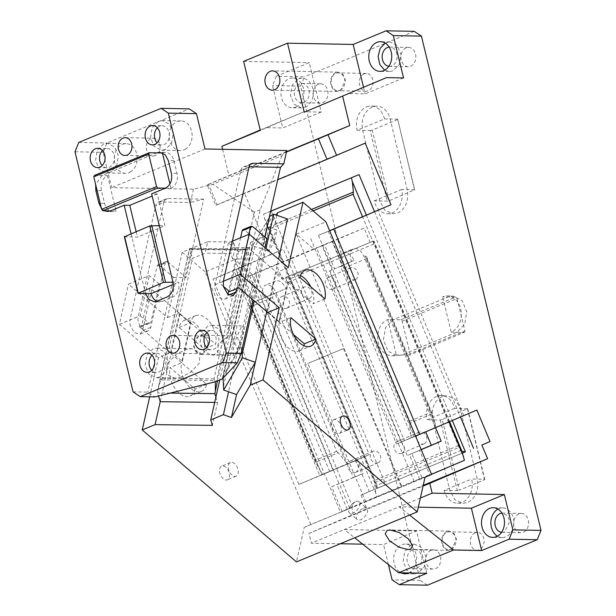 <?xml version="1.0" encoding="UTF-8"?>
<svg xmlns="http://www.w3.org/2000/svg" width="616" height="616" viewBox="0 0 616 616"><rect width="100%" height="100%" fill="white"/><g stroke="black" fill="none" stroke-linecap="round" stroke-linejoin="round"><path stroke-width="0.46" stroke-dasharray="3.08 2.31" d="M366.52 106.922A18.549 14.376 91.1 0 1 371.148 106.037A18.549 14.376 91.1 0 1 384.515 118.896L357.064 130.261A18.549 14.376 91.1 0 1 366.52 106.922M384.515 118.896L390.144 119.004L407.222 189.613C409.001 200.67 405.852 208.447 397.767 212.944L393.139 213.837L384.831 210.202L379.772 200.978L362.693 130.369C360.907 119.311 364.064 111.534 372.149 107.03A18.549 14.376 91.1 0 1 376.769 106.144A18.549 14.376 91.1 0 1 390.144 119.004L397.643 119.142L414.722 189.751L401.601 189.505A18.549 14.376 91.1 0 1 392.146 212.836A18.549 14.376 91.1 0 1 387.518 213.729A18.549 14.376 91.1 0 1 374.151 200.87L387.272 201.124L389.312 200.685L414.722 189.751M427.427 585.2L420.228 580.411L300.654 86.148L304.435 76.815L276.307 76.276L309.247 62.632L321.205 112.058L304.142 111.735L260.314 130.399M414.237 31.339L304.435 76.815M406.16 47.886A9.64 7.477 -88.9 0 0 400.978 58.497A9.64 7.477 -88.9 0 0 408.192 66.713A9.64 7.477 -88.9 0 0 410.603 66.251A9.64 7.477 -88.9 0 0 415.785 55.64A9.64 7.477 -88.9 0 0 408.562 47.424A9.64 7.477 -88.9 0 0 406.16 47.886M364.118 73.843A8.901 6.899 -88.9 0 0 359.336 83.637A8.901 6.899 -88.9 0 0 365.996 91.222A8.901 6.899 -88.9 0 0 368.214 90.791A8.901 6.899 -88.9 0 0 373.003 81.004A8.901 6.899 -88.9 0 0 366.335 73.419A8.901 6.899 -88.9 0 0 364.118 73.843M322.761 102.626A9.64 7.477 -88.9 0 0 327.943 92.023A9.64 7.477 -88.9 0 0 320.72 83.807A9.64 7.477 -88.9 0 0 318.318 84.269A9.64 7.477 -88.9 0 0 313.136 94.872A9.64 7.477 -88.9 0 0 320.351 103.088A9.64 7.477 -88.9 0 0 322.761 102.626M475.152 532.809A8.901 6.899 -88.9 0 0 470.37 542.596A8.901 6.899 -88.9 0 0 477.03 550.18A8.901 6.899 -88.9 0 0 479.248 549.757A8.901 6.899 -88.9 0 0 484.037 539.962A8.901 6.899 -88.9 0 0 477.369 532.378A8.901 6.899 -88.9 0 0 475.152 532.809M454.554 408.393L427.104 419.758A18.549 14.376 91.1 0 1 436.559 396.427A18.549 14.376 91.1 0 1 441.179 395.534A18.549 14.376 91.1 0 1 454.554 408.393L460.175 408.5L477.261 479.109C479.04 490.167 475.891 497.944 467.806 502.448L463.178 503.334L454.87 499.699L449.811 490.475L432.725 419.866C430.946 408.808 434.095 401.031 442.18 396.535L446.808 395.641L455.116 399.276L460.175 408.5L467.675 408.647L442.265 419.573L459.343 490.182L484.6 479.725L484.761 479.256L471.633 479.002A18.549 14.376 91.1 0 1 462.177 502.34A18.549 14.376 91.1 0 1 457.557 503.226A18.549 14.376 91.1 0 1 444.182 490.367L471.633 479.002M387.757 319.527L396.296 354.831A18.549 14.376 91.1 0 1 391.668 355.725A18.549 14.376 91.1 0 1 377.785 339.924A18.549 14.376 91.1 0 1 387.757 319.527L393.378 319.635L448.279 296.904L452.906 296.011L462.123 300.593L466.789 311.812L464.687 324.332L456.818 332.209L401.917 354.939L397.297 355.832L388.08 351.251L383.414 340.032L385.516 327.512L393.378 319.635L400.877 319.781L402.156 321.213L410.017 353.692L464.918 330.954L457.057 298.475L455.778 297.043L442.658 296.796A18.549 14.376 91.1 0 1 447.278 295.903A18.549 14.376 91.1 0 1 461.161 311.704A18.549 14.376 91.1 0 1 451.197 332.101L442.658 296.796M435.504 568.653A9.64 7.477 -88.9 0 0 440.686 558.042A9.64 7.477 -88.9 0 0 433.464 549.826A9.64 7.477 -88.9 0 0 431.061 550.288A9.64 7.477 -88.9 0 0 425.879 560.899A9.64 7.477 -88.9 0 0 433.094 569.115A9.64 7.477 -88.9 0 0 435.504 568.653M523.338 532.27A9.64 7.477 -88.9 0 0 528.52 521.667A9.64 7.477 -88.9 0 0 521.305 513.451A9.64 7.477 -88.9 0 0 518.903 513.913A9.64 7.477 -88.9 0 0 513.721 524.516A9.64 7.477 -88.9 0 0 520.936 532.732A9.64 7.477 -88.9 0 0 523.338 532.27M397.643 119.142L414.56 190.229M397.482 119.62L372.226 130.076L389.312 200.685M374.151 200.87L401.601 189.505M444.182 490.367L457.311 490.621L459.343 490.182M442.265 419.573L440.224 420.012L427.104 419.758M440.224 420.012L457.311 490.621M467.521 409.116L484.6 479.725M467.675 408.647L484.761 479.256M410.017 353.692L409.424 355.085L464.318 332.347L464.918 330.954M402.156 321.213L457.057 298.475M400.877 319.781L455.778 297.043M451.197 332.101L464.318 332.347M409.424 355.085L396.296 354.831M501.57 532.332A9.64 7.477 -88.9 0 0 502.186 532.37A9.64 7.477 -88.9 0 0 504.589 531.908L509.771 521.305L507.345 515.469L501.932 513.113M328.343 231.254L318.464 235.35L404.365 440.656L414.245 436.559L328.343 231.254L329.622 230.715M318.464 235.35L329.66 230.808M310.703 238.654L396.604 443.959L404.365 440.656M396.604 443.959L415.554 436.113M446.854 531.562A9.64 7.477 -88.9 0 0 441.672 542.165A9.64 7.477 -88.9 0 0 448.887 550.381A9.64 7.477 -88.9 0 0 451.297 549.919L456.479 539.316L454.046 533.479L449.257 531.1L446.854 531.562M451.12 549.218A8.901 6.899 -88.9 0 0 455.909 539.423A8.901 6.899 -88.9 0 0 449.241 531.839A8.901 6.899 -88.9 0 0 447.023 532.27A8.901 6.899 -88.9 0 0 442.242 542.057A8.901 6.899 -88.9 0 0 448.902 549.641A8.901 6.899 -88.9 0 0 451.12 549.218M420.228 580.411L392.099 579.872M412.312 549.934A9.64 7.477 -88.9 0 0 407.122 560.537A9.64 7.477 -88.9 0 0 414.345 568.753A9.64 7.477 -88.9 0 0 416.747 568.291A9.64 7.477 -88.9 0 0 421.929 557.688A9.64 7.477 -88.9 0 0 414.714 549.472A9.64 7.477 -88.9 0 0 412.312 549.934M411.111 544.991L404.82 551.289L403.141 561.307L406.876 570.277L414.245 573.943L417.948 573.234L424.239 566.936L425.918 556.918L422.183 547.94L414.814 544.274L411.111 544.991M408.808 572.949A14.838 11.496 -88.9 0 0 416.524 556.579A14.838 11.496 -88.9 0 0 405.436 544.097A14.838 11.496 -88.9 0 0 401.74 544.806A14.838 11.496 -88.9 0 0 393.663 558.55A14.838 11.496 -88.9 0 0 400.962 572.795M426.749 573.296L416.501 530.93L383.56 544.567L362.693 544.167M388.411 564.633L383.56 544.567M409.578 515.061L399.207 506.806L344.305 529.544L354.677 537.799M340.325 543.743L311.365 543.189L344.305 529.544L416.501 530.93M335.82 72.603A9.64 7.477 -88.9 0 0 330.638 83.206A9.64 7.477 -88.9 0 0 337.853 91.422A9.64 7.477 -88.9 0 0 340.263 90.96L345.445 80.357L343.012 74.521L338.223 72.141L335.82 72.603M340.086 90.252A8.901 6.899 -88.9 0 0 344.875 80.465A8.901 6.899 -88.9 0 0 338.207 72.881A8.901 6.899 -88.9 0 0 335.99 73.304A8.901 6.899 -88.9 0 0 331.208 83.098A8.901 6.899 -88.9 0 0 337.868 90.683A8.901 6.899 -88.9 0 0 340.086 90.252M403.557 77.955L365.126 93.871L348.063 93.54M260.214 129.991L304.142 111.735M243.613 61.377L309.247 62.632M321.205 112.058L282.775 127.974L265.712 127.651M295.826 107.03A14.838 11.496 -88.9 0 0 303.804 90.714A14.838 11.496 -88.9 0 0 292.692 78.078A14.838 11.496 -88.9 0 0 288.996 78.786A14.838 11.496 -88.9 0 0 281.019 95.103A14.838 11.496 -88.9 0 0 292.13 107.746A14.838 11.496 -88.9 0 0 295.826 107.03M305.205 107.215A14.838 11.496 -88.9 0 0 313.174 90.898A14.838 11.496 -88.9 0 0 302.071 78.255A14.838 11.496 -88.9 0 0 298.367 78.963L292.076 85.262L290.398 95.28L294.132 104.258L301.501 107.923L305.205 107.215M299.569 83.907A9.64 7.477 -88.9 0 0 294.386 94.517A9.64 7.477 -88.9 0 0 301.601 102.733A9.64 7.477 -88.9 0 0 304.004 102.271A9.64 7.477 -88.9 0 0 309.186 91.661A9.64 7.477 -88.9 0 0 301.971 83.445A9.64 7.477 -88.9 0 0 299.569 83.907M276.307 76.276L272.526 85.609L282.775 127.974M300.654 86.148L272.526 85.609M388.827 66.305A9.64 7.477 -88.9 0 0 389.443 66.351A9.64 7.477 -88.9 0 0 391.845 65.889A9.64 7.477 -88.9 0 0 397.027 55.286A9.64 7.477 -88.9 0 0 389.812 47.07A9.64 7.477 -88.9 0 0 389.197 47.086M384.677 70.162L389.343 71.541L393.046 70.832L399.337 64.534L401.016 54.516L397.282 45.545L389.913 41.873L385.2 43.074M363.502 87.149L365.126 93.871M222.607 149.311L228.96 175.56L286.502 151.729M207.222 184.815L208.624 184.284L217.217 204.82L215.808 205.351L207.222 184.815L228.96 175.56M208.624 184.284L286.425 152.067M217.217 204.82L277.708 179.764M236.036 269.577L243.797 266.266L233.918 270.362L319.82 475.668L329.699 471.579L321.937 474.882L236.036 269.577L212.982 279.125L298.875 484.438L356.087 460.067L369.254 491.545L361.084 495.025L385.724 484.723L369.254 491.545M321.937 474.882L298.875 484.438M329.699 471.579L243.797 266.266M215.808 205.351L244.413 193.162L270.185 254.755L283.36 249.303L369.261 454.608L356.087 460.067M270.185 254.755L212.982 279.125M233.918 270.362L283.36 249.303M319.82 475.668L369.261 454.608M377.554 488.203L462.531 453.014L377.554 488.203L264.472 217.933L263.571 214.222L270.632 211.219M263.571 214.222L270.609 211.311M264.472 217.933L266.489 224.286L268.199 227.373L311.45 209.463M313.082 210.865L269.685 228.836L268.199 227.373M377.539 488.211L376.784 487.895L376.969 485.254L460.414 450.696L362.516 216.701M361.084 495.025L366.805 508.716L308.986 533.348L311.365 543.189M365.196 143.143L244.413 193.162M476.861 410.04L414.245 436.559M463.686 415.5L377.785 210.195M461.977 451.397L460.414 450.696M366.805 508.716L423.215 485.354M308.986 533.348L423.046 486.109M420.358 498.044L399.207 506.806L418.303 507.176M497.42 536.19A14.838 11.496 -88.9 0 0 502.086 537.568A14.838 11.496 -88.9 0 0 505.782 536.852A14.838 11.496 -88.9 0 0 513.759 520.535A14.838 11.496 -88.9 0 0 502.656 507.9A14.838 11.496 -88.9 0 0 498.952 508.608A14.838 11.496 -88.9 0 0 497.944 509.093M372.226 130.076L370.193 130.515L387.272 201.124M357.064 130.261L370.193 130.515M271.194 210.98L385.724 484.723M374.505 211.588L460.46 417.032M131.046 233.672L145.515 293.478M101.417 208.354L104.535 210.787M156.795 152.86L101.894 175.599L95.642 184.469M264.934 247.594L253.145 300M248.825 234.342L236.613 288.642M133.071 391.853L147.786 392.138L155.009 396.92M286.771 150.535L281.943 155.694L212.843 184.315L193.439 189.189L111.658 187.626L103.118 152.321L106.899 142.981L189.251 108.878M193.439 189.189L190.444 202.502L159.729 201.909A9.64 5.775 67.5 0 0 158.258 202.179A9.64 5.775 67.5 0 0 155.686 205.729L163.918 202.317L138.215 316.601L129.976 320.012L155.686 205.729M157.072 266.004L157.865 264.911L159.513 265.357L167.752 261.954A2.965 1.779 -112.5 0 0 166.097 261.5A2.965 1.779 -112.5 0 0 165.304 262.593L157.072 266.004L142.512 330.738L139.932 334.288L134.273 332.571L130.145 325.256L129.976 320.012M159.513 265.357L173.596 277.408L147.786 392.138M74.99 151.782L103.118 152.321M78.771 142.442L106.899 142.981M155.255 155.586A8.901 6.899 91.1 0 1 153.03 156.017A8.901 6.899 91.1 0 1 146.369 148.433A8.901 6.899 91.1 0 1 151.151 138.639A8.901 6.899 91.1 0 1 153.369 138.215A8.901 6.899 91.1 0 1 160.037 145.799A8.901 6.899 91.1 0 1 155.255 155.586M203.08 353.291A8.901 6.899 91.1 0 1 200.862 353.723A8.901 6.899 91.1 0 1 194.202 346.138A8.901 6.899 91.1 0 1 198.983 336.351A8.901 6.899 91.1 0 1 201.201 335.92A8.901 6.899 91.1 0 1 207.862 343.505A8.901 6.899 91.1 0 1 203.08 353.291M157.357 127.789A9.64 7.477 91.1 0 1 159.683 126.211A9.64 7.477 91.1 0 1 162.085 125.749A9.64 7.477 91.1 0 1 169.3 133.965A9.64 7.477 91.1 0 1 164.118 144.567A9.64 7.477 91.1 0 1 161.715 145.03A9.64 7.477 91.1 0 1 157.072 142.804M102.456 150.527A9.64 7.477 91.1 0 1 104.782 148.949A9.64 7.477 91.1 0 1 107.184 148.479A9.64 7.477 91.1 0 1 114.407 156.703A9.64 7.477 91.1 0 1 109.217 167.306A9.64 7.477 91.1 0 1 106.814 167.768A9.64 7.477 91.1 0 1 102.171 165.542M151.998 355.293A9.64 7.477 91.1 0 1 154.316 353.715A9.64 7.477 91.1 0 1 156.726 353.245A9.64 7.477 91.1 0 1 163.941 361.469A9.64 7.477 91.1 0 1 158.759 372.072A9.64 7.477 91.1 0 1 156.356 372.534A9.64 7.477 91.1 0 1 151.705 370.308M206.891 332.555A9.64 7.477 91.1 0 1 209.217 330.977A9.64 7.477 91.1 0 1 211.627 330.515A9.64 7.477 91.1 0 1 218.842 338.731A9.64 7.477 91.1 0 1 213.66 349.334A9.64 7.477 91.1 0 1 211.257 349.796A9.64 7.477 91.1 0 1 206.606 347.57M156.895 301.193A11.873 9.201 -88.9 0 0 159.698 301.817A11.873 9.201 -88.9 0 0 162.655 301.247L172.542 297.151A11.873 9.201 -88.9 0 0 178.586 282.22L172.965 282.113M159.298 225.625L164.926 225.733L157.234 193.955L151.613 193.847M157.234 193.955L152.144 196.065M162.555 152.914A11.873 9.201 -88.9 0 1 165.381 152.398A11.873 9.201 -88.9 0 1 173.935 160.63L177.015 173.335A11.873 9.201 -88.9 0 1 170.963 188.273L165.334 188.165M94.394 175.452L107.523 175.706A11.873 9.201 -88.9 0 0 101.471 190.637L104.543 203.349A11.873 9.201 -88.9 0 0 110.164 210.895M110.303 210.957A11.873 9.201 -88.9 0 0 113.098 211.581A11.873 9.201 -88.9 0 0 116.062 211.011L110.433 210.903M124.347 236.844L137.476 237.098L164.926 225.733M136.136 231.562L137.476 237.098M204.989 148.972L111.658 187.626M130.969 171.641A14.838 11.496 91.1 0 1 129.167 172.603A14.838 11.496 91.1 0 1 125.464 173.319A14.838 11.496 91.1 0 1 117.356 168.73A14.838 11.496 91.1 0 1 122.338 144.36A14.838 11.496 91.1 0 1 126.034 143.651A14.838 11.496 91.1 0 1 136.968 155.063A14.838 11.496 91.1 0 1 130.969 171.641M185.87 148.903A14.838 11.496 91.1 0 1 184.069 149.865A14.838 11.496 91.1 0 1 180.365 150.581A14.838 11.496 91.1 0 1 172.257 145.992A14.838 11.496 91.1 0 1 177.239 121.621A14.838 11.496 91.1 0 1 180.935 120.913A14.838 11.496 91.1 0 1 191.869 132.325A14.838 11.496 91.1 0 1 185.87 148.903M281.943 155.694L260.221 209.74L231.862 335.812L201.216 335.181L206.006 337.56L208.431 343.397L203.249 354L200.847 354.462L196.057 352.082L193.632 346.246L198.814 335.643L201.216 335.181M264.834 236.968L262.863 245.738L266.928 238.754M260.221 209.74L254.377 212.158L226.018 338.23C217.687 341.695 213.56 354.677 222.284 354.831L225.025 354.416L228.128 352.406L222.122 379.102M228.128 352.406C230.992 347.463 233.526 335.135 231.862 335.812L229.121 336.221L226.018 338.23M235.043 354.662L241.803 339.039L243.566 329.09L242.573 325.91L241.333 326.673L234.573 342.296L232.802 352.244L233.803 355.424L235.043 354.662M252.845 226.711L244.614 230.115L262.863 245.738M244.614 230.115A2.965 1.779 67.5 0 0 242.958 229.668M240.594 237.753L228.644 290.883M227.897 294.179L227.604 295.495L228.936 294.941M249.018 167.082L240.779 170.486L215.076 284.769A9.64 5.775 67.5 0 0 215.246 290.013A9.64 5.775 67.5 0 0 225.025 299.045A9.64 5.775 67.5 0 0 227.604 295.495M240.779 170.486A9.64 5.775 -112.5 0 1 243.359 166.936A9.64 5.775 -112.5 0 1 244.829 166.674L249.095 166.751M200.847 354.462L222.846 354.885L222.284 354.831L216.278 381.52M254.377 212.158L212.843 184.315M173.596 277.408L186.001 277.57L203.634 199.184L190.444 202.502M180.142 377.4L189.959 372.911L199.245 363.163L200.077 352.552L191.907 348.733L186.432 349.411L176.615 353.892L167.329 363.648L166.497 374.259L174.667 378.078L180.142 377.4M167.752 261.954L186.001 277.57M165.304 262.593L150.743 327.327A9.64 5.775 -112.5 0 1 148.171 330.877A9.64 5.775 -112.5 0 1 138.384 321.845A9.64 5.775 -112.5 0 1 138.215 316.601M203.634 199.184L167.968 198.506A9.64 5.775 67.5 0 0 166.497 198.768A9.64 5.775 67.5 0 0 163.918 202.317M165.319 149.511L161.615 150.219L154.246 146.554L150.512 137.584L152.191 127.566L158.481 121.267L162.185 120.551L169.554 124.224L173.288 133.195L171.61 143.212L165.319 149.511M110.418 172.249L106.714 172.957L99.345 169.292L95.611 160.314L97.29 150.304L103.58 144.005L107.284 143.289L114.653 146.954L118.388 155.933L116.709 165.95L110.418 172.249M159.952 377.015L156.256 377.724L148.88 374.058L145.153 365.08L146.831 355.07L153.122 348.772L156.826 348.055L164.195 351.721L167.929 360.699L166.251 370.716L159.952 377.015M214.853 354.277L211.157 354.985L203.78 351.32L200.046 342.35L201.732 332.332L208.023 326.033L211.719 325.317L219.096 328.99L222.83 337.961L221.152 347.978L214.853 354.277M173.327 284.4L178.586 282.22M170.963 188.273L169.924 183.968M107.523 175.706L116.062 211.011M372.849 498.791L394.101 489.743L365.681 501.709L307.846 363.471L343.428 348.579L307.846 363.471M343.428 348.579L401.27 486.825L394.101 489.743M431.539 474.312L429.845 475.028L419.542 450.396L421.228 449.672M449.025 421.906L373.373 241.064L370.093 242.458L364.079 228.089L332.209 241.665L342.226 265.619L351.628 261.615A11.127 6.661 67.5 0 1 350.527 252.822A11.127 6.661 67.5 0 1 353.499 248.725A11.127 6.661 67.5 0 1 363.887 256.395L435.535 427.65M449.565 421.675L374.128 241.38L373.373 241.064L285.524 277.446L375.691 492.969L376.592 496.681L464.433 460.298M375.691 492.969L374.59 482.443L459.813 447.147L461.515 450.242M273.666 293.901A11.127 6.661 -112.5 0 1 272.572 285.108A11.127 6.661 -112.5 0 1 275.537 281.012A11.127 6.661 -112.5 0 1 285.924 288.681L263.787 297.998A11.127 6.661 -112.5 0 1 262.685 289.197A11.127 6.661 -112.5 0 1 265.658 285.1A11.127 6.661 -112.5 0 1 276.045 292.769L353.353 477.546L331.701 486.771L342.003 511.411L376.592 496.681M263.787 297.998L250.412 303.68L249.788 305.22L251.012 306.622L315.346 460.383L315.615 462.362L338.184 452.745L345.075 460.845L274.944 293.224L285.924 288.681M342.003 511.411L352.729 506.999L340.471 512.219L234.765 259.575L252.498 274.736L255.093 273.635L244.367 278.047L254.393 301.994M244.367 278.047L276.238 264.464L282.251 278.84L370.093 242.458M373.373 241.064L282.251 278.84M459.813 447.147L458.319 445.684L373.943 244.021L290.498 278.578L374.875 480.249L374.59 482.443M374.128 241.38L373.943 244.021M276.238 264.464L364.079 228.089M332.209 241.665L324.524 244.852L334.542 268.799L342.226 265.619M435.112 423.554L435.82 427.335L401.07 442.018L329.491 270.932L340.471 266.382L345.445 267.513L366.689 258.458L366.543 256.587L364.98 255.94L435.112 423.554L432.24 413.79L409.671 423.408L410.595 434.003L340.471 266.382L354.007 260.483A11.127 6.661 67.5 0 0 343.62 252.814A11.127 6.661 67.5 0 0 340.648 256.911A11.127 6.661 67.5 0 0 341.749 265.704L354.007 260.483M341.749 265.704L351.628 261.615M329.491 270.932L334.542 268.799M435.82 427.335L425.695 431.839M285.524 277.446L290.498 278.578M232.347 241.172L228.382 242.812L238.5 251.474L247.832 247.609L276.723 272.503A1.486 0.77 -49.5 0 0 275.945 273.72L267.436 311.557A1.486 0.77 130.5 0 0 267.567 312.227L279.14 322.122A1.486 0.77 130.5 0 1 279.002 321.452L287.518 283.614L275.945 273.72M288.288 267.575L276.753 272.349M228.382 242.812L219.358 282.937L223.323 281.296M223.439 286.432L219.358 282.937M293.486 334.511L279.294 322.368L290.821 317.594M324.917 298.914L313.39 303.688A19.289 11.55 67.5 0 0 310.726 286.771M300.408 275.583A19.289 11.55 67.5 0 0 293.478 275.144A19.289 11.55 67.5 0 0 288.327 282.244L313.39 303.688M288.327 282.244L299.853 277.47M411.303 437.783L410.595 434.003M366.689 258.458L431.023 412.227L432.24 413.79M338.184 452.745L336.598 451.335L272.264 297.567L274.944 293.224L250.435 303.673L320.559 471.286L322.761 474.451L332.994 470.216L261.415 299.122M238.5 251.474L229.475 291.599M409.671 423.408L409.779 421.275L345.445 267.513M320.559 471.286L315.615 462.362M322.761 474.451L347.278 464.01L345.075 460.845M149.68 396.82L158.474 357.719L170.039 352.791L181.605 362.693L190.567 322.869L150.112 288.08L159.444 284.215L149.326 275.552L128.459 284.192L167.506 317.594L182.205 252.244L207.731 241.672L205.151 253.138L192.469 258.389L160.229 401.701M167.506 317.594L179.033 312.82M179.002 312.974A1.486 0.77 130.5 0 1 179.187 313.067A1.486 0.77 130.5 0 1 179.325 313.736L170.809 351.574A1.486 0.77 130.5 0 1 170.039 352.791M158.474 357.719L119.435 324.324L128.459 284.192M119.435 324.324L140.302 315.677L149.326 275.552M140.302 315.677L148.494 322.692A2.965 1.779 67.5 0 0 150.142 323.138A2.965 1.779 67.5 0 0 150.935 322.045L141.603 325.91L150.112 288.08M170.008 352.945L139.162 326.557A2.965 1.779 67.5 0 0 140.81 327.004A2.965 1.779 67.5 0 0 141.087 326.834A2.965 1.779 67.5 0 0 141.603 325.91M179.071 327.489L190.598 322.715A19.289 11.55 -112.5 0 1 195.749 315.615A19.289 11.55 -112.5 0 1 210.603 323.146A19.289 11.55 -112.5 0 1 215.662 344.159L204.135 348.933A19.289 11.55 -112.5 0 0 199.068 327.92A19.289 11.55 -112.5 0 0 184.222 320.389A19.289 11.55 -112.5 0 0 179.071 327.489L204.135 348.933M190.598 322.715L215.662 344.159M206.637 384.284L195.11 389.058L170.047 367.621L181.574 362.839L206.637 384.284A19.289 11.55 -112.5 0 1 201.486 391.383A19.289 11.55 -112.5 0 1 186.633 383.86A19.289 11.55 -112.5 0 1 181.574 362.839M195.11 389.058A19.289 11.55 -112.5 0 1 189.959 396.157A19.289 11.55 -112.5 0 1 175.106 388.634A19.289 11.55 -112.5 0 1 170.047 367.621M170.809 351.574L182.382 361.469A1.486 0.77 130.5 0 1 181.605 362.693M182.382 361.469L190.891 323.639A1.486 0.77 -49.5 0 0 190.76 322.961A1.486 0.77 -49.5 0 0 190.567 322.869M207.731 241.672L233.518 242.011L235.173 247.447L252.368 247.663L250.712 242.227L248.132 253.692L246.931 249.719L245.807 249.033L242.974 250.088L213.998 378.886L214.876 380.542L160.976 379.849L158.628 385.963L158.027 389.374L189.613 248.972L192.469 258.389M158.027 389.374L157.565 392.923L158.512 396.042M159.444 284.215L150.935 322.045M160.976 379.849L162.416 378.216L191.391 249.418C190.059 248.14 189.466 247.994 189.613 248.972L189.782 248.31L245.807 249.033M269.023 227.304L266.443 238.769L274.428 241.58L277.007 230.115L269.023 227.304L276.176 214.999M276.907 215.261L274.882 224.255L266.443 238.769M250.712 242.227L263.394 236.975L271.387 239.793L268.807 251.251L274.428 241.58M271.387 239.793L277.007 230.115M268.807 251.251L260.814 248.44L228.575 391.753M263.394 236.975L260.814 248.44L252.591 245.984L269.254 217.325M252.368 247.663L249.788 259.128L248.132 253.692L219.696 380.103M235.173 247.447L232.594 258.905L249.788 259.128M233.518 242.011L230.938 253.469L205.151 253.138M232.594 258.905L230.938 253.469M215.9 397.004L217.548 402.44L212.389 425.371M267.567 312.227A1.486 0.77 130.5 0 0 267.76 312.32L279.333 322.214L288.288 282.397A1.486 0.77 -49.5 0 0 287.518 283.614M288.288 282.397L276.723 272.503M264.995 237.106L240.525 345.869L240.81 346.785L223.169 377.108L223.1 378.055M241.718 350.82L240.81 346.785M223.169 377.108L252.622 246.092L269.192 217.602M355.594 501.632A7.415 3.85 130.5 0 1 359.12 501.732A7.415 3.85 130.5 0 1 358.866 507.492A7.415 3.85 130.5 0 1 353.014 513.097A7.415 3.85 130.5 0 1 349.48 513.005A7.415 3.85 130.5 0 1 349.742 507.245A7.415 3.85 130.5 0 1 355.594 501.632L351.405 504.889L353.014 513.097M228.467 465.234A7.415 4.443 -112.5 0 1 230.453 462.508A7.415 4.443 -112.5 0 1 236.159 465.403A7.415 4.443 -112.5 0 1 238.107 473.481A7.415 4.443 -112.5 0 1 236.128 476.214A7.415 4.443 -112.5 0 1 230.415 473.319A7.415 4.443 -112.5 0 1 228.467 465.234M331.678 422.491A7.415 4.443 67.5 0 0 333.626 430.576A7.415 4.443 67.5 0 0 339.339 433.472A7.415 4.443 67.5 0 0 341.318 430.738A7.415 4.443 67.5 0 0 339.37 422.653A7.415 4.443 67.5 0 0 333.664 419.758A7.415 4.443 67.5 0 0 331.678 422.491M266.728 311.619L278.517 259.213M287.564 219.011L274.882 224.255M425.587 431.577L401.478 441.841L407.207 455.532L421.19 449.572M363.301 508.231A7.415 3.85 130.5 0 1 366.836 508.323A7.415 3.85 130.5 0 1 366.574 514.091A7.415 3.85 130.5 0 1 360.722 519.696A7.415 3.85 130.5 0 1 357.188 519.604A7.415 3.85 130.5 0 1 357.449 513.844A7.415 3.85 130.5 0 1 363.301 508.231M215.284 381.774L214.876 380.542M170.255 393.085L157.565 392.923M217.548 402.44L214.684 402.402M219.681 468.876A7.415 4.443 -112.5 0 1 221.668 466.143A7.415 4.443 -112.5 0 1 227.373 469.038A7.415 4.443 -112.5 0 1 229.321 477.123A7.415 4.443 -112.5 0 1 227.343 479.849A7.415 4.443 -112.5 0 1 221.629 476.953A7.415 4.443 -112.5 0 1 219.681 468.876M261.823 298.952L333.402 470.039L357.511 459.767L363.24 473.458L339.131 483.729L333.402 470.039L332.994 470.216M357.511 459.767L347.278 464.01M279.294 322.368A19.289 11.55 67.5 0 0 284.361 343.382A19.289 11.55 67.5 0 0 299.207 350.912A19.289 11.55 67.5 0 0 303.804 345.699M247.832 247.609L238.808 287.734M401.07 442.018L401.478 441.841L329.899 270.755M324.524 244.852L322.068 245.892L332.093 269.846M249.603 275.906L259.621 299.861M252.052 274.859L262.077 298.814M353.353 477.546L363.24 473.458M331.701 486.771L339.131 483.729M322.068 245.892L313.983 249.272L296.257 234.103L401.963 486.755L422.16 478.216L411.85 453.576L407.207 455.532M411.85 453.576L419.542 450.396M419.712 479.263L409.401 454.623M414.222 481.535L316.578 248.171M296.257 234.103L325.903 221.829M431.608 474.474L401.963 486.755M340.471 512.219L304.25 527.304L296.465 561.908M304.25 527.304L425.032 477.277M310.826 524.501L205.12 271.849L234.765 259.575M182.205 252.244L205.12 271.849M352.729 506.999L255.093 273.635M347.239 509.27L336.937 484.638M349.695 508.231L339.385 483.591M422.16 478.216L429.845 475.028M313.983 249.272L252.498 274.736M355.478 472.457A6.306 5.051 66.9 0 1 348.394 468.591A6.306 5.051 66.9 0 1 350.573 460.837A6.306 5.051 66.9 0 1 350.612 460.822A6.306 5.051 66.9 0 1 357.704 464.68A6.306 5.051 66.9 0 1 355.517 472.441A6.306 5.051 66.9 0 1 355.478 472.457M377.955 462.878A6.306 5.051 66.9 0 1 370.863 459.02A6.306 5.051 66.9 0 1 373.05 451.266A6.306 5.051 66.9 0 1 373.088 451.251A6.306 5.051 66.9 0 1 380.18 455.108A6.306 5.051 66.9 0 1 377.993 462.862A6.306 5.051 66.9 0 1 377.955 462.878M286.763 308.208A6.306 5.051 66.9 0 1 279.672 304.35A6.306 5.051 66.9 0 1 281.858 296.589A6.306 5.051 66.9 0 1 281.897 296.573A6.306 5.051 66.9 0 1 288.981 300.439A6.306 5.051 66.9 0 1 286.802 308.192A6.306 5.051 66.9 0 1 286.763 308.208M309.232 298.637A6.306 5.051 66.9 0 1 302.14 294.771A6.306 5.051 66.9 0 1 304.327 287.017A6.306 5.051 66.9 0 1 304.366 287.002A6.306 5.051 66.9 0 1 311.457 290.86A6.306 5.051 66.9 0 1 309.27 298.621A6.306 5.051 66.9 0 1 309.232 298.637M332.879 289.112A6.306 5.051 66.9 0 1 325.787 285.247A6.306 5.051 66.9 0 1 327.974 277.493A6.306 5.051 66.9 0 1 328.012 277.477A6.306 5.051 66.9 0 1 335.104 281.335A6.306 5.051 66.9 0 1 332.917 289.096A6.306 5.051 66.9 0 1 332.879 289.112M355.347 279.533A6.306 5.051 66.9 0 1 348.263 275.675A6.306 5.051 66.9 0 1 350.442 267.921A6.306 5.051 66.9 0 1 350.481 267.906A6.306 5.051 66.9 0 1 357.573 271.764A6.306 5.051 66.9 0 1 355.386 279.518A6.306 5.051 66.9 0 1 355.347 279.533M401.593 453.353A6.306 5.051 66.9 0 1 394.51 449.495A6.306 5.051 66.9 0 1 396.689 441.741A6.306 5.051 66.9 0 1 396.727 441.726A6.306 5.051 66.9 0 1 403.819 445.584A6.306 5.051 66.9 0 1 401.632 453.338A6.306 5.051 66.9 0 1 401.593 453.353M424.07 443.782A6.306 5.051 66.9 0 1 416.978 439.924A6.306 5.051 66.9 0 1 419.165 432.163A6.306 5.051 66.9 0 1 419.203 432.147A6.306 5.051 66.9 0 1 426.295 436.012A6.306 5.051 66.9 0 1 424.108 443.766A6.306 5.051 66.9 0 1 424.07 443.782M269.685 228.836L376.969 485.254M366.335 215.069L452.29 420.512M172.542 297.151L166.913 297.043M162.655 301.247L157.034 301.139M177.015 173.335L171.387 173.227M173.935 160.63L168.314 160.522M101.471 190.637L97.112 190.56M104.543 203.349L100.192 203.265M215.076 284.769L223.308 281.358M250.365 164.38L244.829 166.674M150.743 327.327L142.512 330.738M159.729 201.909L167.968 198.506M458.319 445.684L374.875 480.249M272.264 297.567L251.012 306.622M409.779 421.275L431.023 412.227M336.598 451.335L315.346 460.383M139.162 326.557L148.494 322.692M179.325 313.736L190.891 323.639M213.998 378.886L162.416 378.216M189.613 248.972L246.931 249.719L217.379 381.065M279.002 321.452L267.436 311.557M273.72 214.137L254.962 246.385L223.385 386.786M265.989 248.502L254.208 300.901M240.525 345.869L223.647 374.89M242.974 250.088L191.391 249.418M371.148 106.037L376.769 106.144M387.518 213.729L393.139 213.837M457.557 503.226L463.178 503.334M441.179 395.534L446.808 395.641M447.278 295.903L452.906 296.011M391.668 355.725L397.297 355.832M520.936 532.732L502.186 532.37M448.887 550.381L407.884 549.595M477.369 532.378L449.241 531.839M477.03 550.18L448.902 549.641M449.257 531.1L390.167 529.968M433.094 569.115L414.345 568.753M433.464 549.826L414.714 549.472M414.245 573.943L404.866 573.765M414.814 544.274L405.436 544.097M337.853 91.422L272.226 90.167M366.335 73.419L338.207 72.881M365.996 91.222L337.868 90.683M338.223 72.141L272.595 70.879M302.071 78.255L292.692 78.078M320.351 103.088L301.601 102.733M320.72 83.807L301.971 83.445M301.501 107.923L292.13 107.746M408.562 47.424L389.812 47.07M408.192 66.713L389.443 66.351M389.913 41.873L380.534 41.696M389.343 71.541L379.964 71.364M376.784 487.895L266.489 224.286M502.086 537.568L492.708 537.383M502.656 507.9L493.277 507.715M521.305 513.451L502.556 513.09M124.902 155.478L153.03 156.017M125.248 137.676L153.369 138.215M172.734 353.184L200.862 353.723M173.073 335.381L201.201 335.92M152.337 144.852L161.715 145.03M152.706 125.564L162.085 125.749M97.436 167.591L106.814 167.768M97.805 148.302L107.184 148.479M146.978 372.357L156.356 372.534M147.347 353.068L156.726 353.245M201.879 349.619L211.257 349.796M202.248 330.33L211.627 330.515M165.381 152.398L159.752 152.291M113.098 211.581L107.477 211.473M159.698 301.817L154.069 301.709M225.025 299.045L233.264 295.634M251.59 163.533L243.359 166.936M166.097 261.5L157.865 264.911M148.171 330.877L139.932 334.288M158.258 202.179L166.497 198.768M107.284 143.289L126.034 143.651M106.714 172.957L125.464 173.319M162.185 120.551L180.935 120.913M161.615 150.219L180.365 150.581M211.157 354.985L233.803 355.424M211.719 325.317L242.573 325.91M156.256 377.724L174.667 378.078M156.826 348.055L191.907 348.733M275.537 281.012L265.658 285.1M366.543 256.587L432.794 414.922M274.929 293.231L250.412 303.68M249.788 305.22L316.039 463.555M195.749 315.615L184.222 320.389M201.486 391.383L189.959 396.157M190.76 322.961L179.187 313.067M140.81 327.004L150.142 323.138M158.628 385.963L189.559 248.487M223.369 375.891L252.591 245.984M359.12 501.732L366.836 508.323M349.48 513.005L357.188 519.604M230.453 462.508L221.668 466.143M236.128 476.214L227.343 479.849M293.478 275.144L305.005 270.37M299.207 350.912L310.733 346.138M339.339 433.472L348.125 429.829M333.664 419.758L342.45 416.123M343.62 252.814L353.499 248.725M350.573 460.837L373.05 451.266M355.517 472.441L377.993 462.862M281.858 296.589L304.327 287.017M286.802 308.192L309.27 298.621M327.974 277.493L350.442 267.921M332.917 289.096L355.386 279.518M396.689 441.741L419.165 432.163M401.632 453.338L424.108 443.766"/><path stroke-width="0.92" d="M388.411 564.633L392.099 579.872L399.299 584.661L426.749 573.296L398.621 572.757L453.522 550.019L481.65 550.558L509.101 539.185L537.229 539.724L541.01 530.391L421.429 36.128L414.237 31.339L386.109 30.8L393.308 35.589L403.557 77.955L386.494 77.624L304.235 112.212L287.533 43.182L243.613 61.377L260.314 130.399L221.883 146.315L260.214 129.991M537.229 539.724L427.427 585.2L399.299 584.661M501.932 513.113L500.146 513.552A9.64 7.477 -88.9 0 0 494.933 523.762A9.64 7.477 -88.9 0 0 501.57 532.332M329.66 230.808L333.757 229.106L419.658 434.411L476.861 410.04L490.036 441.526L481.866 445.006L487.587 458.689L429.768 483.329L432.147 493.162L420.358 498.044M415.554 436.113L419.658 434.411M387.148 530.414L385.185 533.841L389.435 540.679L398.745 547.085L407.769 549.595L410.68 549.141L412.643 545.714L408.385 538.885L399.083 532.478L390.051 529.96L387.148 530.414M509.101 539.185L512.882 529.852L504.342 494.548L432.147 493.162M541.01 530.391L512.882 529.852M400.962 572.795A14.838 11.496 -88.9 0 0 404.866 573.765A14.838 11.496 -88.9 0 0 408.57 573.049A14.838 11.496 -88.9 0 0 408.808 572.949M354.677 537.799L398.621 572.757M453.522 550.019L409.578 515.061M362.693 544.167L340.325 543.743M270.185 71.341A9.64 7.477 -88.9 0 0 265.003 81.951A9.64 7.477 -88.9 0 0 272.226 90.167A9.64 7.477 -88.9 0 0 274.628 89.705A9.64 7.477 -88.9 0 0 279.81 79.094A9.64 7.477 -88.9 0 0 272.595 70.879A9.64 7.477 -88.9 0 0 270.185 71.341M304.235 112.212L386.494 77.624M421.429 36.128L393.308 35.589M386.109 30.8L353.168 44.444L287.533 43.182M389.197 47.086A9.64 7.477 -88.9 0 0 387.41 47.532A9.64 7.477 -88.9 0 0 382.19 57.742A9.64 7.477 -88.9 0 0 388.827 66.305M385.2 43.074L380.134 48.456L378.132 56.487L379.826 64.595L384.677 70.162M383.668 70.655A14.838 11.496 -88.9 0 0 391.637 54.339A14.838 11.496 -88.9 0 0 380.534 41.696A14.838 11.496 -88.9 0 0 376.838 42.412A14.838 11.496 -88.9 0 0 368.861 58.72A14.838 11.496 -88.9 0 0 379.964 71.364A14.838 11.496 -88.9 0 0 383.668 70.655M353.168 44.444L363.502 87.149M221.883 146.315L222.607 149.311M286.502 151.729L349.742 125.533L342.665 96.296M286.425 152.067L328.005 134.796L336.59 155.324L327.019 159.344L318.426 138.808M277.708 179.764L327.019 159.344M328.005 134.796L349.742 125.533M270.609 211.311L359.036 174.597L270.632 211.219M311.45 209.463L353.415 192.076L352.314 181.551L366.335 215.069M351.413 177.847L352.314 181.551M353.415 192.076L353.13 194.279L313.082 210.865M336.59 155.324L365.196 143.143L390.968 204.735L333.757 229.106M490.036 441.526L481.866 445.006M329.622 230.715L390.968 204.735M452.29 420.512L465.396 451.828L461.977 451.397M465.373 451.836L462.531 453.014L465.38 451.828M423.215 485.354L487.587 458.689M423.046 486.109L429.768 483.329M418.303 507.176L471.402 508.192L504.342 494.548M481.65 550.558L471.402 508.192M496.411 536.675A14.838 11.496 91.1 0 1 492.708 537.383A14.838 11.496 91.1 0 1 481.604 524.747A14.838 11.496 91.1 0 1 489.574 508.431A14.838 11.496 91.1 0 1 493.277 507.715A14.838 11.496 91.1 0 1 504.381 520.358A14.838 11.496 91.1 0 1 496.411 536.675M497.944 509.093A14.838 11.496 -88.9 0 0 490.875 522.514A14.838 11.496 -88.9 0 0 497.42 536.19M359.036 174.597L374.505 211.588M460.46 417.032L473.565 448.348M226.403 353.199L168.322 113.128L161.123 108.339L78.771 142.442L74.99 151.782L133.071 391.853L140.271 396.642L222.622 362.531L226.403 353.199L241.118 353.484L237.352 362.816L222.622 362.531M123.023 138.1A8.901 6.899 91.1 0 1 125.248 137.676A8.901 6.899 91.1 0 1 131.909 145.261A8.901 6.899 91.1 0 1 127.127 155.047A8.901 6.899 91.1 0 1 124.902 155.478A8.901 6.899 91.1 0 1 118.241 147.894A8.901 6.899 91.1 0 1 123.023 138.1M170.855 335.812A8.901 6.899 91.1 0 1 173.073 335.381A8.901 6.899 91.1 0 1 179.741 342.966A8.901 6.899 91.1 0 1 174.952 352.752A8.901 6.899 91.1 0 1 172.734 353.184A8.901 6.899 91.1 0 1 166.074 345.599A8.901 6.899 91.1 0 1 170.855 335.812M150.304 126.026A9.64 7.477 91.1 0 1 152.706 125.564A9.64 7.477 91.1 0 1 159.929 133.78A9.64 7.477 91.1 0 1 154.747 144.39A9.64 7.477 91.1 0 1 152.337 144.852A9.64 7.477 91.1 0 1 145.122 136.636A9.64 7.477 91.1 0 1 150.304 126.026M95.403 148.764A9.64 7.477 91.1 0 1 97.805 148.302A9.64 7.477 91.1 0 1 105.028 156.518A9.64 7.477 91.1 0 1 99.846 167.121A9.64 7.477 91.1 0 1 97.436 167.591A9.64 7.477 91.1 0 1 90.221 159.367A9.64 7.477 91.1 0 1 95.403 148.764M144.945 353.53A9.64 7.477 91.1 0 1 147.347 353.068A9.64 7.477 91.1 0 1 154.562 361.284A9.64 7.477 91.1 0 1 149.38 371.895A9.64 7.477 91.1 0 1 146.978 372.357A9.64 7.477 91.1 0 1 139.763 364.133A9.64 7.477 91.1 0 1 144.945 353.53M199.846 330.792A9.64 7.477 91.1 0 1 202.248 330.33A9.64 7.477 91.1 0 1 209.463 338.546A9.64 7.477 91.1 0 1 204.281 349.156A9.64 7.477 91.1 0 1 201.879 349.619A9.64 7.477 91.1 0 1 194.656 341.403A9.64 7.477 91.1 0 1 199.846 330.792M156.895 301.193A11.873 9.201 -88.9 0 1 151.136 293.586L145.515 293.478L148.756 299.384L154.069 301.709L157.034 301.139L166.913 297.043C172.087 294.163 174.105 289.189 172.965 282.113L151.613 193.847L165.334 188.165C170.509 185.285 172.526 180.303 171.387 173.227L168.314 160.522L165.073 154.616L159.752 152.291L156.795 152.86L149.295 152.714L94.394 175.452L93.801 176.846L101.655 209.325L102.934 210.757L157.835 188.019L165.334 188.165M104.535 210.787L107.477 211.473L110.433 210.903L124.163 205.22L131.046 233.672M95.642 184.469L95.842 190.529L98.922 203.242L101.417 208.354M161.123 108.339L189.251 108.878L196.45 113.667L168.322 113.128M251.197 226.257L242.958 229.668A2.965 1.779 67.5 0 0 242.165 230.761L250.404 227.35L251.197 226.257L252.845 226.711L266.928 238.754L264.934 247.594M253.145 300L241.118 353.484M250.404 227.35L248.825 234.342M236.613 288.642L235.836 292.084L233.264 295.634L227.604 293.917L223.477 286.602L223.308 281.358L249.018 167.082A9.64 5.775 67.5 0 1 251.59 163.533A9.64 5.775 67.5 0 1 253.06 163.263L250.365 164.38M196.45 113.667L204.989 148.972L286.771 150.535L283.776 163.848L253.06 163.263M237.352 362.816L222.122 379.102L216.278 381.52L155.009 396.92L140.271 396.642M157.072 142.804A9.64 7.477 91.1 0 1 157.357 127.789M102.171 165.542A9.64 7.477 91.1 0 1 102.456 150.527M151.705 370.308A9.64 7.477 91.1 0 1 151.998 355.293M206.606 347.57A9.64 7.477 91.1 0 1 206.891 332.555M110.433 210.903L102.934 210.757M124.163 205.22L129.784 205.328L136.136 231.562M152.144 196.065L129.784 205.328M162.555 152.914A11.873 9.201 -88.9 0 0 162.424 152.968L156.795 152.86M283.776 163.848L280.496 167.352L264.834 236.968M242.165 230.761L240.594 237.753M228.644 290.883L227.897 294.179M280.496 167.352L249.095 166.751M151.136 293.586L173.327 284.4M149.295 152.714L148.695 154.108L156.556 186.594L157.835 188.019M169.924 183.968L162.424 152.968M156.556 186.594L101.655 209.325M148.695 154.108L93.801 176.846M172.965 282.113L163.425 282.405L138.015 293.332L124.347 236.844L149.765 225.918L159.298 225.625M138.015 293.332L145.515 293.478M165.465 281.966L151.798 225.479M138.177 292.862L124.509 236.375M163.425 282.405L149.765 225.918M421.228 449.672L441.195 441.172L435.535 427.65M449.565 421.675L461.515 450.242L464.433 460.298L431.539 474.312M431.608 474.474L425.032 477.277L417.248 511.881L263.009 379.926L279.256 307.7L240.217 274.297L249.241 234.172L288.288 267.575L302.987 202.225L325.903 221.829L431.608 474.474M350.104 427.096A7.415 4.443 67.5 0 0 348.156 419.019A7.415 4.443 67.5 0 0 342.45 416.123A7.415 4.443 67.5 0 0 340.463 418.849A7.415 4.443 67.5 0 0 342.411 426.934A7.415 4.443 67.5 0 0 348.125 429.829A7.415 4.443 67.5 0 0 350.104 427.096M290.821 317.594A19.289 11.55 67.5 0 0 295.888 338.608A19.289 11.55 67.5 0 0 310.733 346.138A19.289 11.55 67.5 0 0 315.885 339.039L290.821 317.594M324.917 298.914A19.289 11.55 67.5 0 0 319.85 277.901A19.289 11.55 67.5 0 0 305.005 270.37A19.289 11.55 67.5 0 0 299.853 277.47L324.917 298.914M249.241 234.172L232.347 241.172M223.323 281.296L240.217 274.297M279.256 307.7L267.729 312.474L238.808 287.734L229.475 291.599L223.439 286.432M315.885 339.039L304.358 343.813L293.486 334.511M417.248 511.881L296.465 561.908L142.227 429.953L149.68 396.82M142.227 429.953L155.07 424.632L212.389 425.371L210.741 419.935L223.415 414.683L231.408 417.494L250.165 385.246L263.009 379.926M158.512 396.042L160.229 401.701L155.07 424.632M276.176 214.999L277.462 212.797L276.907 215.261M219.696 380.103L210.741 419.935M223.1 378.055L223.67 390.028L228.575 391.753L223.415 414.683M217.379 381.065L214.884 393.663L215.9 397.004M254.208 300.901L242.134 354.546L242.427 357.781L255.324 362.316L236.567 394.563L231.408 417.494M266.728 311.619L250.165 385.246M269.192 217.602L269.931 216.17L273.72 214.137L287.564 219.011L278.517 259.213M242.134 354.546L241.718 350.82M242.427 357.781L223.67 390.028M236.567 394.563L228.575 391.753M425.695 431.839L431.315 445.26L421.19 449.572M215.346 390.12L215.284 381.774M214.884 393.663L170.255 393.085M214.684 402.402L160.229 401.701M310.726 286.771A19.289 11.55 67.5 0 0 300.408 275.583M303.804 345.699A19.289 11.55 67.5 0 0 304.358 343.813M277.462 212.797L302.987 202.225M441.195 441.172L431.315 445.26M362.516 216.701L353.13 194.279M97.112 190.56L95.842 190.529M100.192 203.265L98.922 203.242M228.936 294.941L235.836 292.084M463.532 456.595L449.025 421.906M269.5 217.071L264.995 237.106M273.72 214.137L265.989 248.502M269.923 216.17L269.254 217.325"/></g></svg>
